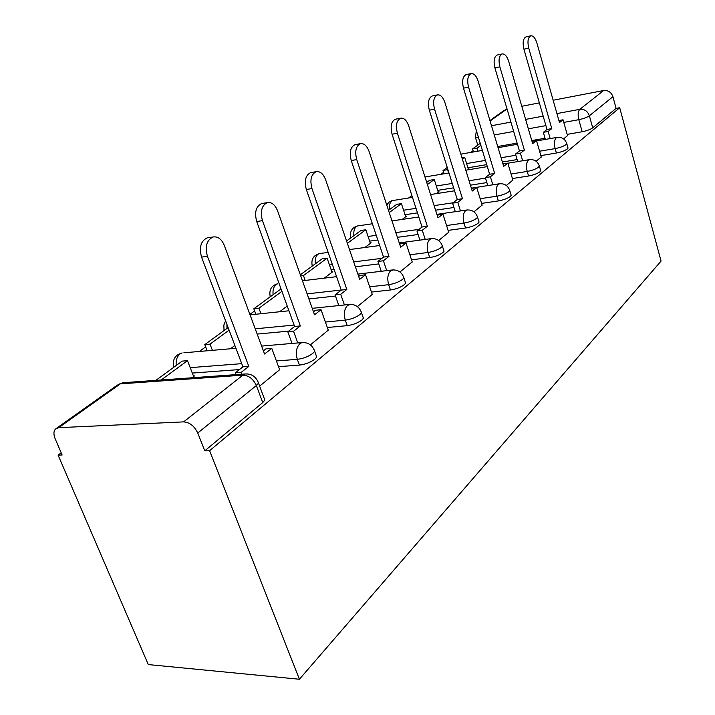 <?xml version="1.0" encoding="UTF-8"?>
<svg xmlns="http://www.w3.org/2000/svg" width="715" height="715" viewBox="0 0 715 715"><rect width="100%" height="100%" fill="white"/><g stroke="black" fill="none" stroke-linecap="round" stroke-linejoin="round"><path stroke-width="1.07" d="M540.853 155.611L556.404 153.019C561.203 152.081 564.868 150.713 567.379 148.926L567.871 147.496M512.423 178.544L528.555 176.006C533.497 175.068 537.314 173.638 540.013 171.716L540.558 170.072M481.615 203.391L498.373 200.915C503.458 199.994 507.453 198.493 510.349 196.411L511.207 195.383L510.957 194.525M448.108 230.391L465.545 228.005C470.783 227.102 474.975 225.52 478.094 223.268L479.077 222.097L478.773 221.087M411.527 259.831L429.715 257.57C435.113 256.694 439.511 255.032 442.898 252.574L444.024 251.233L443.649 250.044M371.451 292.069L390.444 289.977C396.021 289.137 400.641 287.367 404.324 284.686L405.637 283.14L405.173 281.737M327.327 327.515L347.222 325.647C352.969 324.851 357.858 322.974 361.879 320.025L363.399 318.238L362.827 316.557M278.51 366.661L299.415 365.106C305.35 364.364 310.516 362.371 314.94 359.109L316.727 357.017L316.003 355.006M473.071 150.677L470.693 152.429M443.586 172.315L440.842 174.326M411.769 195.651L408.614 197.966M254.62 310.936L249.884 314.412M205.652 346.855L199.378 351.458M61.204 452.818L58.094 455.106L148.291 664.575L299.406 679.25L209.593 450.7L619.699 107.715L661.062 261.091L299.406 679.25M553.151 100.234L603.675 90.51C608.161 90.135 611.245 92.199 612.925 96.695L616.089 108.376L592.717 127.833C590.367 129.495 586.854 130.8 582.18 131.748L567.165 134.366M545.036 138.236L531.781 140.56M517.133 143.116L497.729 146.512M489.927 120.513L503.986 110.53L507.078 109.1M521.78 106.267L539.36 102.889M616.089 108.376L619.699 107.715M58.71 427.677L183.612 421.886L242.85 375.161L120.326 383.866L58.71 427.677L55.475 429.036C53.554 431.243 53.437 434.452 55.118 438.661L62.133 454.99L58.094 455.106M257.597 380.782L258.508 383.124L256.354 385.546L197.742 433.022L204.767 450.834L209.593 450.7M197.742 433.022C194.391 426.033 189.681 422.324 183.612 421.886M259.634 386.136L279.637 369.718M191.978 377.788L194.48 375.902L193.452 375.974M310.373 344.871L328.265 330.178M357.411 306.61L372.247 294.428M399.962 271.995L412.215 261.931M324.235 278.153L332.779 271.709L331.858 271.825M438.653 240.535L448.698 232.268M364.927 247.497L371.148 242.805L370.263 242.921M473.965 211.81L482.133 205.089M402.188 219.425L406.433 216.216L405.575 216.35M506.336 185.48L512.878 180.082M436.436 193.613L438.992 191.691L438.161 191.826M536.116 161.259L541.264 157.005M468.03 169.821L469.129 168.99L468.325 169.124M517.106 159.57L502.377 162.028M486.718 164.638L467.905 167.784M486.852 182.584L470.425 185.176M453.632 187.831L437.696 190.351M453.962 207.484L435.578 210.201M417.48 212.882L405.048 214.723M418.078 234.502L397.397 237.326M377.815 240.008L369.655 241.125M378.762 263.906L355.391 266.811M334.084 269.457L331.161 269.823M335.487 296.028L308.907 298.95M288.681 331.125L257.177 334.075M239.436 369.566L192.317 373.069M563.599 138.907L567.531 135.644M204.767 450.834L262.745 402.563L264.863 400.096L263.96 397.674M230.498 348.768L234.869 345.47M279.619 311.758L287.224 306.029M279.681 369.834L271.772 348.366L264.568 354.014L224.296 245.37C221.596 239.033 217.843 236.236 213.025 236.996C206.698 240.097 204.83 246.523 207.439 256.292L201.559 257.123C198.949 247.39 200.817 240.973 207.162 237.881L208.557 237.675M271.772 348.366L265.962 348.857L263.397 350.859M207.439 256.292L248.793 366.393L241.25 372.318L235.36 372.747L236.075 374.624M241.965 374.204L241.25 372.318M193.658 376.519L187.491 360.673L182.218 361.111L155.852 380.38M187.491 360.673L161.17 379.996M201.559 257.123L242.93 366.84L235.36 372.747M242.93 366.84L248.793 366.393M328.301 330.285L321.035 309.702L314.537 314.797L277.59 210.845C275.096 204.713 271.664 201.97 267.294 202.622C261.681 205.419 260.072 211.425 262.459 220.64L256.712 221.543C254.317 212.364 255.934 206.367 261.565 203.569L262.584 203.4M321.035 309.702L315.36 310.292L313.465 311.776M262.459 220.64L300.345 325.942L293.552 331.268L287.805 331.805L292.033 343.441M297.78 342.941L293.552 331.268M228.121 327.559L204.794 344.612L207.162 350.788M229.086 330.142L210.013 344.138L204.794 344.612M212.391 350.332L210.013 344.138M256.712 221.543L294.607 326.496L287.805 331.805M294.607 326.496L300.345 325.942M372.283 294.517L365.562 274.757L359.681 279.377L325.62 179.724C323.305 173.799 320.15 171.117 316.173 171.672C311.15 174.219 309.747 179.858 311.963 188.572L306.342 189.529C304.134 180.832 305.546 175.211 310.578 172.664L311.329 172.53M365.562 274.757L360.038 275.418L358.689 276.473M311.963 188.572L346.829 289.459L340.697 294.276L335.085 294.893L338.812 305.564M344.416 304.974L340.697 294.276M281.299 289.629L279.788 289.807L253.825 308.782L255.845 314.243M281.925 291.354L258.937 308.228L253.825 308.782M260.957 313.715L258.937 308.228M306.342 189.529L341.243 290.093L335.085 294.893M341.243 290.093L346.829 289.459M412.242 262.012L406.013 243.011L400.659 247.211L369.119 151.544C366.956 145.815 364.06 143.179 360.414 143.652C355.909 145.985 354.676 151.294 356.722 159.57L351.253 160.562C349.206 152.313 350.439 147.013 354.962 144.689L355.516 144.582M406.013 243.011L400.623 243.735L399.739 244.423M356.722 159.57L388.978 256.381L383.401 260.76L377.931 261.449L381.247 271.289M386.708 270.636L383.401 260.76M332.019 272.281L327.113 258.187L322.161 258.83L300.318 274.792M327.113 258.187L303.464 275.543L300.711 275.883M305.198 280.441L303.464 275.543M351.253 160.562L383.526 257.078L377.931 261.449M383.526 257.078L388.978 256.381M448.725 232.339L442.916 214.053L438.027 217.887L408.703 125.903C406.683 120.352 404.002 117.778 400.65 118.181C396.584 120.326 395.502 125.34 397.406 133.213L392.07 134.232C390.167 126.376 391.248 121.38 395.332 119.235L395.753 119.155M442.916 214.053L437.169 215.206M397.406 133.213L427.356 226.262L422.27 230.257L416.943 230.99L419.911 240.133M425.237 239.427L422.27 230.257M370.406 243.359L365.83 229.756L360.995 230.453L346.56 241M365.83 229.756L347.356 243.323M392.07 134.232L422.047 227.013L416.943 230.99M422.047 227.013L427.356 226.262M482.151 205.151L476.726 187.518L472.24 191.039L444.882 102.46C442.978 97.088 440.494 94.568 437.41 94.907C433.719 96.891 432.763 101.646 434.541 109.163L429.331 110.199C427.552 102.701 428.517 97.964 432.218 95.98L432.539 95.917M476.726 187.518L471.435 188.447M434.541 109.163L462.453 198.716L457.797 202.372L452.604 203.158L455.285 211.685M460.469 210.925L457.797 202.372M405.709 216.761L401.428 203.632L396.7 204.356L388.504 210.344M401.428 203.632L389.237 212.578M429.331 110.199L457.278 199.503L452.604 203.158M457.278 199.503L462.453 198.716M512.896 180.144L507.811 163.118L503.682 166.363L478.067 80.965C476.279 75.745 473.965 73.288 471.114 73.573C467.753 75.415 466.904 79.928 468.566 87.114L463.49 88.168C461.827 81.001 462.676 76.496 466.055 74.655L466.296 74.601M507.811 163.118L502.949 163.923M468.566 87.114L494.673 173.432L490.392 176.793L485.333 177.606L487.773 185.596M492.823 184.801L490.392 176.793M411.286 193.702L412.332 197.385M438.286 192.219L434.264 179.528L429.644 180.287L426.721 182.414M434.264 179.528L427.4 184.568M463.49 88.168L489.632 174.246L485.333 177.606M489.632 174.246L494.673 173.432M499.865 66.835L494.914 67.898C493.35 61.034 494.11 56.744 497.202 55.028L502.127 53.947C499.052 55.654 498.301 59.953 499.865 66.835L524.363 150.132L520.413 153.233L515.479 154.074L517.705 161.581M541.273 157.059L536.491 140.614L532.675 143.608L508.624 61.168C506.935 56.101 504.772 53.697 502.127 53.947M536.491 140.614L532.023 141.391M522.629 160.768L520.413 153.233M447.241 167.417L443.023 170.51L444.051 173.79M447.903 169.518L443.023 170.51M468.441 169.509L464.652 157.22L462.319 158.936M464.652 157.22L461.935 157.693M448.636 173.03L447.599 169.741M494.914 67.898L519.448 150.972L515.479 154.074M519.448 150.972L524.363 150.132M528.751 48.128L523.925 49.192C522.451 42.596 523.13 38.503 525.963 36.903L530.771 35.813C527.947 37.421 527.277 41.524 528.751 48.128L551.801 128.602L548.137 131.471L543.328 132.329L545.375 139.416M567.54 135.698L563.036 119.78L559.496 122.56L536.84 42.882C535.249 37.966 533.229 35.607 530.771 35.813M563.036 119.78L558.916 120.531M550.184 138.576L548.137 131.471M480.239 143.304L472.544 148.934L473.464 151.946M480.855 145.333L477.021 148.148L472.544 148.934M477.942 151.169L477.021 148.148M523.925 49.192L547.002 129.46L543.328 132.329M547.002 129.46L551.801 128.602M566.62 143.089L566.128 144.51C563.608 146.289 559.943 147.648 555.135 148.604L539.584 151.231M556.404 153.019L555.135 148.604C553.946 143.545 554.322 139.943 556.27 137.781L557.369 137.325M539.217 165.523L538.681 167.149C535.973 169.062 532.148 170.492 527.205 171.43L511.073 174.013M528.555 176.006L527.205 171.43C525.945 166.193 526.365 162.412 528.474 160.106L529.761 159.588M509.536 189.806L509.795 190.664L508.928 191.683C506.023 193.747 502.019 195.249 496.934 196.178L480.167 198.698M498.373 200.915L496.934 196.178C495.593 190.744 496.067 186.776 498.355 184.291L499.874 183.71M477.245 216.198L477.566 217.199L476.574 218.352C473.437 220.595 469.255 222.177 464.008 223.089L446.562 225.52M465.545 228.005L464.008 223.089C462.578 217.44 463.114 213.276 465.608 210.594L467.413 209.924M442.013 244.968L442.397 246.148L441.262 247.47C437.866 249.91 433.469 251.582 428.062 252.475L409.874 254.781M429.715 257.57L428.062 252.475C426.533 246.586 427.132 242.197 429.867 239.293L432.048 238.533M403.403 276.446L403.886 277.849L402.572 279.377C398.872 282.05 394.242 283.81 388.665 284.677L369.664 286.813M390.444 289.977L388.665 284.677C387.03 278.537 387.709 273.899 390.712 270.744L393.366 269.868M360.914 311.052L361.504 312.723L359.976 314.502C355.936 317.433 351.047 319.31 345.3 320.123L325.397 322.045M347.222 325.647L345.3 320.123C343.531 313.715 344.308 308.791 347.624 305.35L350.904 304.358M313.921 349.269L314.663 351.262L312.866 353.344C308.433 356.588 303.249 358.581 297.324 359.341L276.41 360.959M299.415 365.106L297.324 359.341C295.411 352.638 296.287 347.392 299.978 343.611L301.953 342.583L304.107 342.503M582.18 131.748L578.801 119.682L563.778 122.399M545.903 125.626L528.358 128.807M513.683 131.453L494.262 134.965M491.491 125.733L510.93 122.122M525.605 119.396L543.177 116.134M556.94 113.578L579.82 109.332L603.675 90.51M506.738 109.163L490.079 121.005M515.828 155.244L501.09 157.738M485.422 160.383L466.609 163.565M485.494 178.115L469.058 180.743M452.255 183.442L436.32 185.989M453.096 202.774L434.121 205.625M416.014 208.351L403.582 210.219M419.035 229.363L395.842 232.598M376.251 235.324L368.091 236.459M381.926 258.33L353.711 261.913M332.404 264.622L329.481 264.988M341.225 290.022L307.101 293.874M294.097 325.066L255.228 328.82M241.724 363.658L190.208 367.653M173.477 367.501L173.673 366.688C172.369 359.439 175.193 354.863 182.128 352.951L180.055 353.943C176.98 356.499 175.711 360.342 176.248 365.472M183.88 352.799L235.932 348.294M224.036 330.544L223.849 325.093L225.574 320.812M270.056 296.913L270.136 296.144C269.01 289.647 271.539 285.517 277.724 283.739L276.178 284.481C273.631 286.617 272.612 290.022 273.103 294.687M312.115 266.177L312.151 265.435C311.096 259.259 313.501 255.309 319.382 253.593L318.032 254.236C315.699 256.202 314.779 259.42 315.252 263.88M350.716 237.97L350.69 237.264C349.707 231.365 352.012 227.584 357.616 225.922L356.428 226.485C354.291 228.308 353.451 231.356 353.907 235.628M226.914 324.378L226.968 328.408M320.213 253.476L328.167 252.413M358.269 225.824L372.39 223.768M393.357 200.352L391.784 200.933C389.818 202.622 389.049 205.527 389.487 209.629M425.791 176.82L424.996 177.016M262.745 402.563L256.354 385.546C253.262 378.887 248.757 375.429 242.85 375.161L245.138 373.972L248.051 373.963M478.567 137.789L475.35 137.191L476.413 130.693M592.717 127.833L589.375 115.776C587.006 117.412 583.485 118.708 578.801 119.682C577.675 114.784 578.015 111.334 579.82 109.332C584.423 108.975 587.605 111.12 589.375 115.776L612.925 96.695M56.708 428.16L117.108 385.269L122.712 382.748L124.946 382.588M316.727 357.017L314.663 351.262C312.464 345.166 308.228 342.271 301.953 342.583L261.627 346.069M363.399 318.238L361.504 312.723C359.404 306.869 355.337 304.116 349.313 304.465L312.241 308.344M405.637 283.14L403.886 277.849C401.875 272.227 397.969 269.609 392.169 269.975L357.875 274.104M444.024 251.233L442.397 246.148C440.485 240.741 436.731 238.238 431.136 238.631L399.238 242.903M479.077 222.097L477.566 217.199C475.725 211.989 472.115 209.593 466.716 210.013L436.901 214.357M511.207 195.383L509.795 190.664C508.034 185.641 504.549 183.344 499.329 183.782L471.346 188.161M540.772 170.814L539.441 166.246C537.751 161.402 534.382 159.204 529.332 159.66L507.847 163.217M568.05 148.13L566.798 143.715C565.181 139.032 561.927 136.922 557.03 137.387L536.59 140.944M250.053 314.85L288.94 310.784M302.445 280.772L336.586 276.66M349.492 249.562L379.665 245.522M391.99 220.908L418.811 216.994M412.466 197.367L391.74 200.709L388.817 202.354L386.752 205.026M430.582 194.534L454.552 190.789M448.984 172.976L424.987 176.971M465.796 170.188L487.317 166.622M460.844 154.145L482.393 150.391M498.069 147.656L517.472 144.278M264.863 400.096L258.508 383.124C256.167 376.725 251.716 373.677 245.138 373.972L122.712 382.748L118.073 384.527M477.763 145.118L475.511 137.718M207.162 237.881L213.025 236.996M261.565 203.569L267.294 202.622M310.578 172.664L316.173 171.672M354.962 144.689L360.414 143.652M395.332 119.235L400.65 118.181M432.218 95.98L437.41 94.907M466.055 74.655L471.114 73.573"/></g></svg>
